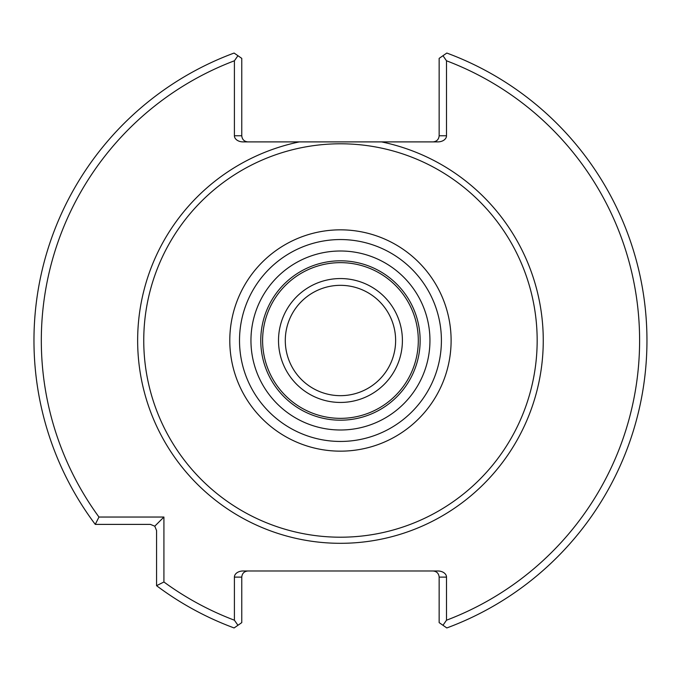 <?xml version="1.0" encoding="UTF-8"?>
<svg xmlns="http://www.w3.org/2000/svg" width="681" height="681" viewBox="0 0 681 681"><rect width="100%" height="100%" fill="white"/><g stroke="black" fill="none" stroke-linecap="round" stroke-linejoin="round"><path stroke-width="1.02" d="M537.164 340.5A196.707 196.707 0 0 0 242.104 170.148A196.707 196.707 0 0 0 242.104 510.852A196.707 196.707 0 0 0 537.164 340.5M381.53 141.895L299.385 141.895A202.81 202.81 0 0 0 139.52 367.987A202.81 202.81 0 0 0 354.231 542.842A202.81 202.81 0 0 0 381.53 141.895L437.832 141.895A8.666 6.129 180 0 0 446.506 135.766L439.151 135.766L439.151 58.37L442.973 55.714L446.506 60.788L446.506 135.766M234.409 60.788L237.941 55.714L241.764 58.37L241.764 135.766L234.409 135.766L234.409 60.788A299.138 299.138 0 0 0 98.966 517.041L163.917 517.041L163.917 581.991A299.138 299.138 0 0 0 234.409 620.212L234.409 577.113L241.764 577.113L241.764 622.63L237.941 625.286L234.409 620.212M446.506 577.113L446.506 620.212L442.973 625.286L439.151 622.63L439.151 577.113L446.506 577.113A8.666 6.129 0 0 0 437.832 570.984L243.083 570.984A8.666 6.129 0 0 0 234.409 577.113M446.506 620.212A299.138 299.138 0 0 0 446.506 60.788M234.409 135.766A8.666 6.129 180 0 0 243.083 141.895L299.385 141.895M163.917 581.991L156.562 585.694L156.562 530.525L154.766 526.192L150.433 524.396L95.263 524.396L98.966 517.041M163.917 517.041L154.766 526.192M156.562 585.694A306.493 306.493 0 0 0 234.102 627.95L237.941 625.286M442.973 625.286L446.813 627.95A306.493 306.493 0 0 0 446.813 53.05L442.973 55.714M237.941 55.714L234.102 53.05A306.493 306.493 0 0 0 95.263 524.396M433.022 570.984C436.734 571.35 438.777 573.393 439.151 577.113M439.151 135.766C438.777 139.477 436.734 141.52 433.022 141.895M247.901 141.895C244.181 141.52 242.138 139.477 241.764 135.766M241.764 577.113C242.138 573.393 244.181 571.35 247.901 570.984M418.304 340.5A77.847 77.847 0 0 0 301.53 273.081A77.847 77.847 0 0 0 301.53 407.919A77.847 77.847 0 0 0 418.304 340.5M420.143 340.5A79.686 79.686 0 0 0 300.61 271.489A79.686 79.686 0 0 0 300.61 409.511A79.686 79.686 0 0 0 420.143 340.5A79.686 79.686 0 0 0 300.61 271.489A79.686 79.686 0 0 0 300.61 409.511A79.686 79.686 0 0 0 420.143 340.5M402.403 340.5A61.945 61.945 0 0 0 309.48 286.854A61.945 61.945 0 0 0 309.48 394.146A61.945 61.945 0 0 0 402.403 340.5M395.627 340.5A55.17 55.17 0 0 0 312.877 292.719A55.17 55.17 0 0 0 312.877 388.281A55.17 55.17 0 0 0 395.627 340.5M429.949 340.5A89.492 89.492 0 0 0 295.707 262.994A89.492 89.492 0 0 0 295.707 418.006A89.492 89.492 0 0 0 429.949 340.5M441.407 340.5A100.95 100.95 0 0 0 289.987 253.077A100.95 100.95 0 0 0 289.987 427.923A100.95 100.95 0 0 0 441.407 340.5M451.111 340.5A110.654 110.654 0 0 0 285.126 244.666A110.654 110.654 0 0 0 285.126 436.334A110.654 110.654 0 0 0 451.111 340.5"/></g></svg>
